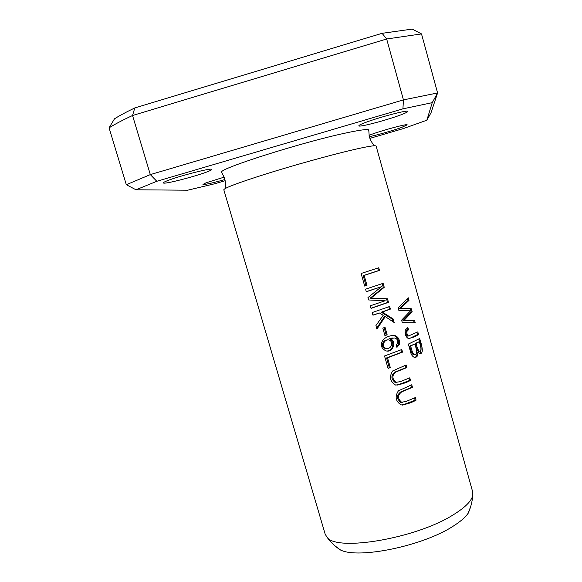 <?xml version="1.0" encoding="UTF-8"?>
<svg xmlns="http://www.w3.org/2000/svg" width="582" height="582" viewBox="0 0 582 582"><rect width="100%" height="100%" fill="white"/><g stroke="black" fill="none" stroke-linecap="round" stroke-linejoin="round"><path stroke-width="0.87" d="M325.178 534.181L327.084 537.317C336.811 551.845 416.486 538.35 453.436 514.714C464.974 507.584 471.405 501.204 472.722 495.558L472.679 491.885L376.132 146.089C375.652 145.064 367.206 146.468 350.815 150.316C328.765 155.54 294.332 165.106 267.167 173.582C238.853 182.537 224.397 187.935 223.808 189.768L325.178 534.181M409.779 377.813L400.387 381.632L395.986 382.33C391.788 378.606 391.853 375.121 396.182 371.876L406.883 367.569L406.149 364.965L392.668 370.938C389.009 376.787 389.991 381.494 395.607 385.066C401.107 384.426 406.076 382.876 410.506 380.41L409.779 377.813M361.109 273.482L364.696 286.097L366.98 285.362L364.157 275.432L379.479 270.412L378.729 267.764L361.109 273.482M415.352 397.564L406.01 401.5L401.565 402.22C397.441 398.488 397.542 395.003 401.856 391.773L412.471 387.365L411.736 384.767L398.372 390.849C394.691 396.64 395.614 401.333 401.144 404.941C406.658 404.323 411.641 402.729 416.079 400.154L415.352 397.564M408.346 344.093L410.448 351.564C411.059 354.394 412.274 356.293 414.108 357.261C416.814 357.755 418.094 356.024 417.956 352.074L419.651 353.638C424.642 354.162 421.281 343.627 419.651 338.528L408.346 344.093M372.204 312.549L372.96 315.204L379.464 313.007L383.211 315.298L375.914 325.614L376.903 329.114L385.262 316.608L394.181 322.523L393.177 318.972L382.25 312.039L390.391 309.107L389.656 306.481L372.204 312.549M384.535 355.98L388.063 368.406L390.304 367.606L387.532 357.821L402.533 352.125L401.798 349.52L384.535 355.98M396.917 347.41L399.31 344.486C400.001 340.019 398.575 337.058 395.025 335.603C390.951 335.174 387.066 336.447 383.371 339.408C379.988 344.377 380.81 348.174 385.83 350.793C392.792 353.354 397.302 341.125 389.991 338.6L394.756 337.967C397.237 338.746 398.153 340.586 397.506 343.482L396.073 345.053L396.917 347.41M407.778 327.564L405.29 330.139C404.65 334.032 405.676 336.84 408.353 338.571C412.485 337.771 415.875 336.396 418.509 334.454L417.796 331.886L408.513 335.967L407.72 335.399C406.301 332.678 406.607 330.816 408.637 329.819L407.778 327.564M382.818 328.11L384.942 335.632L387.154 334.839L385.029 327.324L382.818 328.11M398.175 307.943L398.925 310.613L410.557 310.817L401.609 320.144L402.315 322.661L415.228 322.726L414.508 320.144L403.792 320.595L412.18 311.85L411.314 308.744L400.38 308.475L408.971 300.392L408.229 297.751L398.175 307.943M365.569 289.181L366.304 291.749L381.486 286.693L367.955 297.577L368.632 299.97L385.197 300.734L370.29 305.812L371.018 308.38L388.485 302.342L387.488 298.799L371.112 298.013L384.244 287.297L383.123 283.325L365.569 289.181M134.798 107.932C126.541 111.882 119.79 115.491 114.53 118.772L109.074 127.829C114.923 124.17 122.751 120.059 132.543 115.505L134.798 107.932L382.098 33.319L386.666 38.994L132.543 115.505L150.316 174.6L126.323 184.727L109.074 127.829M421.514 33.909L437.584 92.96L403.442 99.893L386.666 38.994L421.514 33.909L412.165 29.1L382.098 33.319M156.82 181.286L150.316 174.6L403.442 99.893L402.926 108.849L156.82 181.286L135.999 189.783L187.644 190.212L214.613 183.788L225.169 180.704M126.323 184.727L136.006 189.783M369.89 138.363L403.362 128.578L426.846 120.212L432.244 102.658L402.926 108.849M432.244 102.658L437.584 92.96L431.015 112.799L426.846 120.212M224.921 179.532C211.95 183.177 204.624 184.814 202.951 184.429L206.144 182.77L224.194 177.132M365.118 122.606C378.926 117.309 408.702 109.474 407.611 111.475C407.706 111.999 405.414 113.141 400.722 114.909C386.644 120.205 358.228 127.684 358.883 125.799C358.716 125.334 360.796 124.272 365.118 122.606M166.765 180.937C178.318 176.179 212.67 167.383 211.63 169.457C211.819 169.799 210.546 170.511 207.818 171.595C195.894 176.368 162.996 184.807 163.426 182.886C163.222 182.581 164.335 181.933 166.765 180.937M369.061 135.308L371.782 134.267C383.363 130.019 408.084 123.42 407.138 124.868L401.384 127.531C392.479 130.717 375.805 135.475 369.352 136.617M368.704 130.841L368.748 129.844C366.827 129.029 358.628 130.193 344.151 133.351C300.661 142.714 220.505 168.234 221.509 172.061L222.033 172.912M334.803 545.72L340.543 549.997C358.243 559.186 422.357 546.083 452.614 526.543C459.947 521.967 465.083 517.602 468.015 513.448L470.678 506.616M400.925 349.869L401.587 352.234L386.557 357.93L389.329 367.7L387.998 368.173M402.533 352.125L401.587 352.234M387.532 357.821L386.557 357.93M390.304 367.606L389.329 367.7M388.769 306.801L389.46 309.26L381.305 312.192L392.246 319.111L392.974 321.693M390.391 309.107L389.46 309.26M382.25 312.039L381.305 312.192M393.177 318.972L392.246 319.111M385.262 316.608L384.316 316.753L376.656 328.233M379.464 313.007L372.917 315.051M387.226 340.048C383.487 339.568 380.046 346.108 384.389 348.196L387.03 348.429M385.364 348.08C380.708 345.744 385.015 338.731 388.914 340.004L389.809 340.354C394.21 343.009 390.377 349.782 386.128 348.342L384.389 348.196M391.657 335.588L394.087 335.727C397.63 337.16 399.056 340.121 398.372 344.602L396.764 346.981M389.991 338.6L389.038 338.724C394.902 340.375 393.497 350.771 387.568 350.946M392.275 337.953L389.038 338.724M406.949 328.001L407.691 329.943C405.676 330.932 405.37 332.795 406.782 335.523L408.695 336.01M408.637 329.819L407.691 329.943M407.72 335.399L406.782 335.523M416.916 332.366L417.534 334.577L409.088 338.688M418.509 334.454L417.534 334.577M384.127 327.644L386.201 334.97L384.891 335.436M387.154 334.839L386.201 334.97M407.465 298.661L407.997 300.552L399.448 308.62L410.339 308.904L411.205 311.996L402.853 320.733L413.526 320.289L414.202 322.697M408.971 300.392L407.997 300.552M400.38 308.475L399.448 308.62M411.314 308.744L410.339 308.904M412.18 311.85L411.205 311.996M403.792 320.595L402.853 320.733M414.508 320.144L413.526 320.289M382.228 283.63L383.312 287.472L370.152 298.188L386.557 298.959L387.554 302.502L370.981 308.234M384.244 287.297L383.312 287.472M371.112 298.013L370.152 298.188M387.488 298.799L386.557 298.959M388.485 302.342L387.554 302.502M381.486 286.693L366.267 291.633M414.791 344.02C416.028 347.469 418.349 354.94 414.238 354.569L412.543 352.597L410.616 345.992L414.791 344.02L409.67 346.101L411.598 352.699L413.293 354.678L414.391 354.613M410.616 345.992L409.67 346.101M412.543 352.597L411.598 352.699M419.251 341.707C420.342 344.864 422.474 351.543 419.236 351.23C417.723 349.295 416.676 346.668 416.115 343.358L419.251 341.707L415.162 343.475C415.73 346.777 416.77 349.396 418.276 351.339L419.193 351.23M416.115 343.358L415.162 343.475M417.956 352.074L417.003 352.183C417.258 355.005 416.523 356.751 414.813 357.406M418.778 339.015C421.404 345.155 421.79 350.058 419.942 353.725M414.493 397.95L415.126 400.212L402.358 405.108M416.079 400.154L415.126 400.212M410.87 385.131L411.525 387.43L400.896 391.839C396.553 395.054 396.451 398.532 400.583 402.278L402.351 402.329M412.471 387.365L411.525 387.43M377.842 268.062L378.555 270.601L363.204 275.628L366.02 285.544L364.659 285.98M379.479 270.412L378.555 270.601M364.157 275.432L363.204 275.628M366.98 285.362L366.02 285.544M408.913 378.184L409.561 380.49L396.946 385.211M410.506 380.41L409.561 380.49M405.283 365.314L405.945 367.657L395.229 371.956C390.878 375.194 390.806 378.671 395.011 382.41L396.909 382.432M406.883 367.569L405.945 367.657M399.31 344.486L398.372 344.602M413.307 353.921L412.362 354.031M340.521 550.041C335.174 546.52 330.692 542.279 327.084 537.317M468.074 513.47C470.736 507.649 472.293 501.677 472.722 495.558M374.386 145.769C371.891 142.976 370.167 139.731 369.214 136.035L368.755 129.837M221.458 172.076L224.354 177.575C225.503 181.213 225.758 184.88 225.118 188.568M394.087 335.727L395.025 335.603M385.16 348.458L386.128 348.342M407.567 336.09L408.513 335.974M418.276 351.339L419.236 351.23M413.293 354.678L414.238 354.569M400.583 402.278L401.565 402.22M395.011 382.41L395.986 382.33"/></g></svg>
